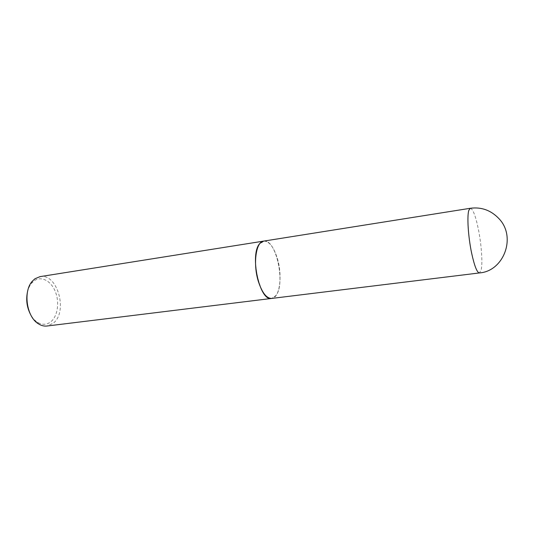<?xml version="1.0" encoding="UTF-8"?>
<svg xmlns="http://www.w3.org/2000/svg" width="534" height="534" viewBox="0 0 534 534"><rect width="100%" height="100%" fill="white"/><g stroke="black" fill="none" stroke-linecap="round" stroke-linejoin="round"><path stroke-width="0.4" stroke-dasharray="2.67 2" d="M263.683 241.108C269.103 241.054 273.648 246.801 277.32 258.356C282.673 275.511 279.836 297.912 271.753 298.426M260.238 243.29L264.604 241.161C276.639 240.514 285.563 283.954 275.958 295.489L272.62 298.119C260.438 304.106 248.897 253.99 260.238 243.29M263.636 241.114L264.484 241.068C276.565 240.42 285.53 284.021 275.884 295.602L271.699 298.433M40.023 276.639C57.525 272.907 68.312 312.063 53.166 323.264L46.972 326.02M27.434 292.145C28.309 288.4 29.777 285.33 31.84 282.947L34.163 280.811C41.318 275.617 51.117 280.924 55.342 291.644C59.668 302.291 57.712 316.155 50.904 321.708C46.738 324.966 42.226 325.133 37.367 322.216C34.73 320.493 32.467 317.95 30.598 314.586M470.32 208.28C472.857 208.801 475.514 215.649 478.29 228.826C481.441 244.158 482.809 263.382 481.127 270.117L479.419 272.941M37.367 322.216L38.475 323.851M31.84 282.947L32.454 281.064"/><path stroke-width="0.8" d="M271.753 298.426C266.66 298.533 262.234 292.979 258.469 281.778C252.762 264.183 255.933 241.495 263.683 241.108L470.32 208.28L468.879 210.236C466.863 215.783 468.158 236.749 471.649 253.189C474.466 266.065 477.056 272.647 479.419 272.941L271.753 298.426M271.699 298.433L271.646 298.439C259.451 301.884 249.151 253.436 260.098 243.204L263.636 241.114M271.646 298.439L46.972 326.02C44.115 326.354 41.285 325.633 38.475 323.851C26.513 316.996 22.849 290.957 32.454 281.064L34.977 278.755L40.023 276.639L263.582 241.121M30.598 314.586C26.914 307.477 25.866 299.995 27.434 292.145M479.419 272.941C503.762 271.239 516.685 237.056 499.01 218.706C491.02 210.289 481.454 206.812 470.32 208.28"/></g></svg>
